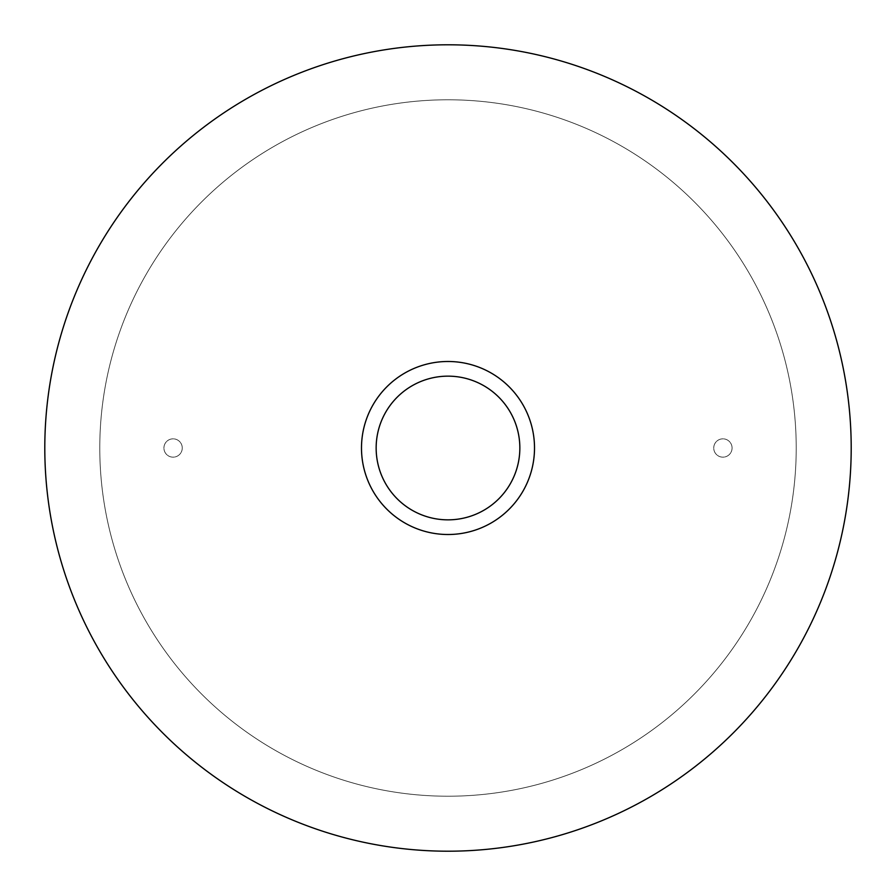 <?xml version="1.0" encoding="UTF-8"?>
<svg xmlns="http://www.w3.org/2000/svg" width="896" height="896" viewBox="0 0 896 896"><rect width="100%" height="100%" fill="white"/><g stroke="black" fill="none" stroke-linecap="round" stroke-linejoin="round"><path stroke-width="0.67" stroke-dasharray="4.48 3.36" d="M44.8 448A403.2 403.2 0 0 1 448 44.8A403.2 403.2 0 0 1 851.2 448A403.2 403.2 0 0 1 448 851.2A403.2 403.2 0 0 1 44.8 448A403.2 403.2 0 0 1 448 44.8A403.2 403.2 0 0 1 851.2 448A403.2 403.2 0 0 1 448 851.2A403.2 403.2 0 0 1 44.8 448A403.2 403.2 0 0 0 448 851.2A403.2 403.2 0 0 0 851.2 448A403.2 403.2 0 0 0 448 44.8A403.2 403.2 0 0 0 44.8 448M732.077 448A9.162 9.162 0 0 1 722.904 457.162A9.162 9.162 0 0 1 713.742 448A9.162 9.162 0 0 1 722.904 438.838A9.162 9.162 0 0 1 732.077 448A9.162 9.162 0 0 1 722.904 457.162A9.162 9.162 0 0 1 713.742 448A9.162 9.162 0 0 1 722.904 438.838A9.162 9.162 0 0 1 732.077 448M182.258 448A9.162 9.162 0 0 1 173.096 457.162A9.162 9.162 0 0 1 163.923 448A9.162 9.162 0 0 1 173.096 438.838A9.162 9.162 0 0 1 182.258 448A9.162 9.162 0 0 1 173.096 457.162A9.162 9.162 0 0 1 163.923 448A9.162 9.162 0 0 1 173.096 438.838A9.162 9.162 0 0 1 182.258 448M361.491 448A86.509 86.509 0 0 1 448 361.491A86.509 86.509 0 0 1 534.509 448A86.509 86.509 0 0 1 448 534.509A86.509 86.509 0 0 1 361.491 448A86.509 86.509 0 0 0 448 534.509A86.509 86.509 0 0 0 534.509 448A86.509 86.509 0 0 0 448 361.491A86.509 86.509 0 0 0 361.491 448A86.509 86.509 0 0 1 448 361.491A86.509 86.509 0 0 1 534.509 448A86.509 86.509 0 0 1 448 534.509A86.509 86.509 0 0 1 361.491 448M99.781 448A348.219 348.219 0 0 1 448 99.781A348.219 348.219 0 0 1 796.219 448A348.219 348.219 0 0 1 448 796.219A348.219 348.219 0 0 1 99.781 448A348.219 348.219 0 0 0 448 796.219A348.219 348.219 0 0 0 796.219 448A348.219 348.219 0 0 0 448 99.781A348.219 348.219 0 0 0 99.781 448A348.219 348.219 0 0 0 448 796.219A348.219 348.219 0 0 0 796.219 448A348.219 348.219 0 0 0 448 99.781A348.219 348.219 0 0 0 99.781 448A348.219 348.219 0 0 0 448 796.219A348.219 348.219 0 0 0 796.219 448M519.848 448A71.848 71.848 0 0 1 448 519.848A71.848 71.848 0 0 1 376.152 448A71.848 71.848 0 0 1 448 376.152A71.848 71.848 0 0 1 519.848 448"/><path stroke-width="1.34" d="M851.2 448A403.2 403.2 0 0 0 448 44.8A403.2 403.2 0 0 0 44.8 448A403.2 403.2 0 0 0 448 851.2A403.2 403.2 0 0 0 851.2 448M534.509 448A86.509 86.509 0 0 0 448 361.491A86.509 86.509 0 0 0 361.491 448A86.509 86.509 0 0 0 448 534.509A86.509 86.509 0 0 0 534.509 448M519.848 448A71.848 71.848 0 0 1 448 519.848A71.848 71.848 0 0 1 376.152 448A71.848 71.848 0 0 1 448 376.152A71.848 71.848 0 0 1 519.848 448"/></g></svg>
